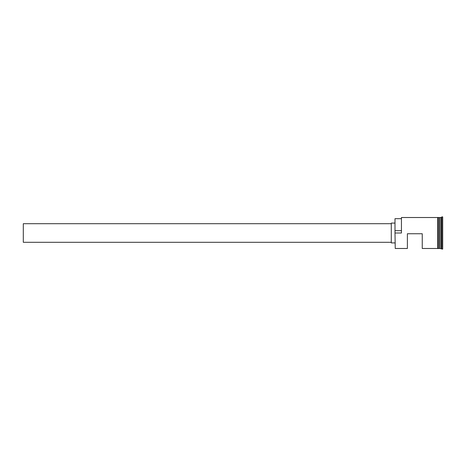 <?xml version="1.0" encoding="UTF-8"?>
<svg xmlns="http://www.w3.org/2000/svg" width="466" height="466" viewBox="0 0 466 466"><rect width="100%" height="100%" fill="white"/><g stroke="black" fill="none" stroke-linecap="round" stroke-linejoin="round"><path stroke-width="0.7" d="M395.244 248.489L394.999 232.784L395.244 248.489L407.389 248.489L407.389 233.746L422.254 233.746L422.254 248.489L437.743 248.489M391.283 242.291L23.3 242.291L23.3 223.709L391.283 223.709M394.999 242.914L391.283 242.914L391.283 223.086L394.999 223.086M438.366 217.511L439.729 217.634L439.729 248.366L439.974 217.511L439.974 248.489L442.7 249.106L442.7 216.894L441.832 216.894L441.832 249.106M439.601 217.511L439.601 248.489L438.366 248.489M439.974 217.511L441.215 217.511L441.215 248.489M395.244 233L401.442 233L401.442 217.511L401.442 233M437.743 248.547L437.743 217.453L438.366 217.453L438.366 248.547L437.743 248.547M401.191 218.688L394.999 218.688L394.999 232.784M394.999 230.682L401.191 230.682M401.442 217.511L437.743 217.511M441.215 217.511L441.832 216.894"/></g></svg>
